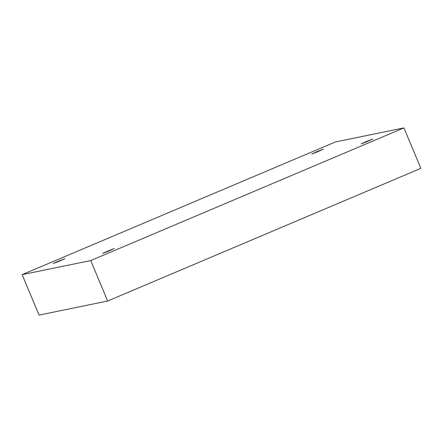 <?xml version="1.0" encoding="UTF-8"?>
<svg xmlns="http://www.w3.org/2000/svg" width="443" height="443" viewBox="0 0 443 443"><rect width="100%" height="100%" fill="white"/><g stroke="black" fill="none" stroke-linecap="round" stroke-linejoin="round"><path stroke-width="0.66" d="M22.15 274.649L39.073 315.1L107.655 301.019L420.85 168.351L403.927 127.9L335.345 141.981L22.15 274.649L90.732 260.567L107.655 301.019M90.732 260.567L403.927 127.9M107.544 251.153L102.638 253.407L108.568 251.131L114.349 248.506L107.544 251.153M58.094 261.304L53.182 263.563L59.113 261.281L64.894 258.662L58.094 261.304M316.64 151.788L311.728 154.042L317.659 151.766L323.445 149.141L316.64 151.788M366.09 141.633L361.183 143.892L367.114 141.61L372.895 138.991L366.09 141.633"/></g></svg>
